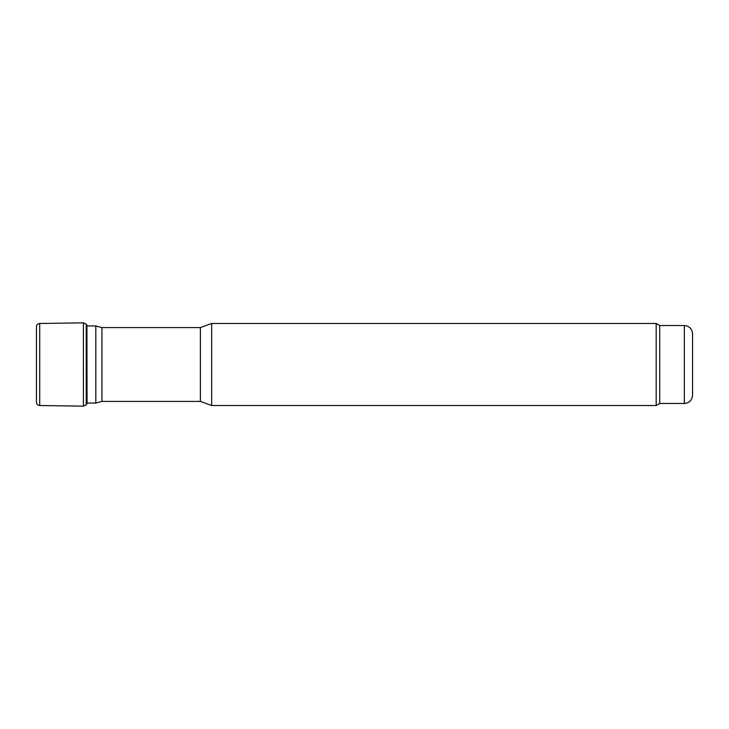 <?xml version="1.0" encoding="UTF-8"?>
<svg xmlns="http://www.w3.org/2000/svg" width="729" height="729" viewBox="0 0 729 729"><rect width="100%" height="100%" fill="white"/><g stroke="black" fill="none" stroke-linecap="round" stroke-linejoin="round"><path stroke-width="1.09" d="M101.951 401.415L101.951 327.585L200.384 327.585L200.384 401.415L101.951 401.415L95.827 403.055L86.915 403.055M95.827 403.055L95.827 325.945L87.061 325.945L86.915 325.407L87.061 403.055M200.384 401.415L211.647 405.515L211.647 323.485L200.384 327.585M684.349 403.465L684.349 325.535C689.333 326.018 692.067 328.761 692.55 333.736L692.55 395.264C692.067 400.239 689.333 402.973 684.349 403.465L659.736 403.465L656.191 405.515L211.647 405.515M656.191 405.515L656.191 323.485L211.647 323.485M659.736 403.465L659.736 325.535L656.191 323.485M36.45 326.592L36.45 402.545C36.641 404.34 37.735 405.333 39.712 405.515L39.712 323.485C37.735 323.667 36.641 324.66 36.45 326.455L36.45 402.545M39.712 405.515L83.407 406.153L83.407 322.847L86.222 324.123L86.222 404.877L86.915 403.593M101.951 327.585L95.827 325.945M684.349 325.535L659.736 325.535M83.407 322.847L39.712 323.485M83.407 406.153L86.222 404.877M86.915 325.407L86.222 324.123"/></g></svg>
